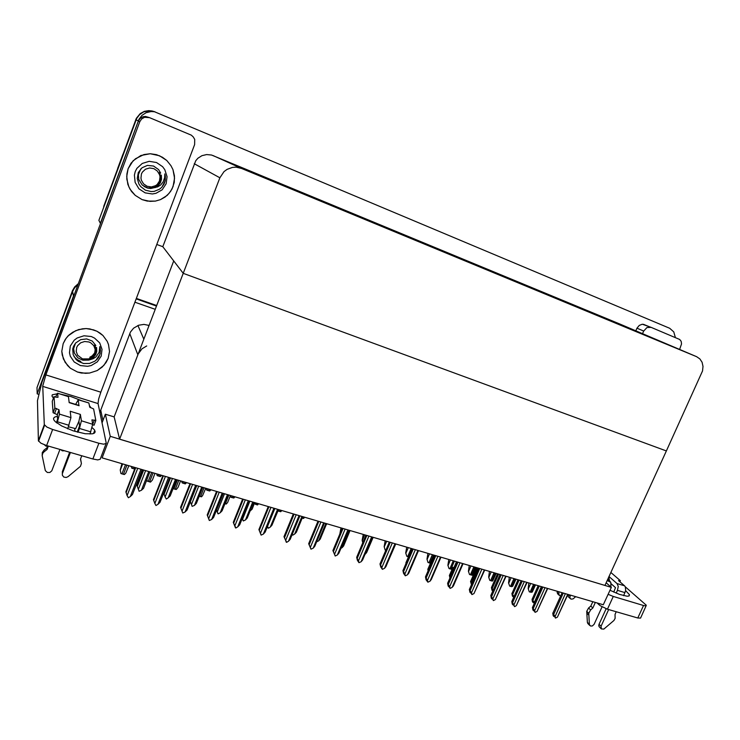 <?xml version="1.0" encoding="UTF-8"?>
<svg xmlns="http://www.w3.org/2000/svg" width="740" height="740" viewBox="0 0 740 740"><rect width="100%" height="100%" fill="white"/><g stroke="black" fill="none" stroke-linecap="round" stroke-linejoin="round"><path stroke-width="1.11" d="M146.687 345.913L141.978 348.818L138.223 353.914L114.154 416.888L105.376 414.187L102.055 422.901M77.968 283.947L74.638 286.926L72.446 290.764L41.782 374.671L72.797 290.903L74.953 287.397L77.589 284.974L74.583 287.86L72.585 291.449L37 387.584L37.148 393.856L74.12 294.335M149.054 325.461L143.884 324.416L138.621 325.212L133.552 328.162L130.444 332.121L99.872 412.374M102.906 209.522L136.733 118.391L139.656 114.506L143.717 111.86L146.853 110.945L151.774 110.945L154.984 111.86L150.128 110.76L143.717 111.86L139.656 114.506L136.733 118.391L98.91 220.326L100.326 223.323L138.954 119.316L141.96 115.329L146.159 112.628L151.062 111.527L154.447 111.749L669.691 328.301L673.788 331.853L675.361 337.486M696.636 356.671L241.518 168.415L236.06 167.185L232.332 167.425L227.088 169.34L224.072 171.578L219.9 177.794L119.64 439.171L114.154 416.888L173.687 260.933L183.233 273.375L666.333 450.928L702.565 370.888L702.991 366.393L702.057 362.221L699.864 358.854L696.636 356.671L620.314 324.222L211.529 155.076L206.682 154.531L201.946 155.65L197.885 158.304L195.776 160.784L162.763 246.697L156.778 244.459M103.665 206.414L136.354 118.317L140.23 113.572L144.281 111.379L148.87 110.612L153.522 111.342M134.68 469.068L131.72 468.152L131.387 466.487M128.834 465.747L125.763 473.101L124.376 474.534L121.878 473.887L120.925 473.535L120.204 469.993L121.924 463.721M161.588 475.339L160.423 476.551L158.12 475.95L157.139 475.589L156.806 473.942M186.471 482.637L185.333 483.84L184.556 483.683L182.105 482.896L181.772 481.259M210.919 489.806L209.809 490.999L207.459 490.38L206.636 490.074L206.312 488.446M154.919 473.387L152.403 479.955L150.535 482.11L147.149 481.13L146.862 479.705M180.532 480.898L178.1 487.272L176.712 489.057L176.222 489.547L173.058 488.65M205.683 488.271L202.556 495.661L201.437 496.855L199.217 496.272M234.95 496.845L233.858 498.038L231.555 497.428L230.741 497.123L230.399 495.513L227.624 502.423L226.218 504.023L224.904 503.718M148.731 471.574L141.47 490.232L143.532 488.28L149.896 471.917M143.199 469.956L137.085 485.69L138.343 489.344L145.604 470.659M135.244 467.625L125.865 491.841L127.132 495.615L137.705 468.346M140.933 469.289L130.36 496.531L132.506 494.505L142.154 469.65M625.67 590.659L629.453 594.664L629.166 595.857L627.27 596.218L619.491 594.387L609.991 590.252M636.992 328.218L639.231 325.406L642.357 324.24L651.117 327.348L646.945 327.57L643.68 331.03L636.992 328.218L635.836 330.817M646.103 605.81L640.535 618.122L637.751 618.011L643.541 605.496L645.761 605.875L646.316 605.227L625.337 586.857M608.141 594.294L613.238 596.468L607.42 609.159L600.223 605.69L598.882 604.626L599.326 603.646M679.616 349.437L681.577 343.869L681.142 341.362L679.736 339.484L651.117 327.348M92.186 427.674L94.498 429.949L95.201 431.901L94.415 433.113L92.408 433.844L85.211 433.705L73.223 430.819L61.698 426L55.334 421.707L53.78 419.746L53.576 418.23L55.019 416.925L57.433 416.426M128.14 168.738L126.873 173.854L126.79 179.145L128.853 186.85L131.581 191.457L135.235 195.388L142.043 199.587L149.989 201.4L155.372 201.104L160.506 199.606L167.194 195.314L170.644 191.299L173.086 186.591L174.585 178.137L172.938 169.599L170.977 165.649L166.787 160.497L159.572 155.77L150.22 153.772L140.915 155.529L133.135 160.802L128.14 168.738L131.11 163.207L135.476 158.693L143.921 154.531L150.22 153.772L156.547 154.697L162.439 157.232L166.787 160.497L170.977 165.649L172.938 169.599L174.464 175.963L174.224 182.447L172.004 189.014L169.035 193.408L165.14 196.997L160.506 199.606L155.372 201.104L147.288 201.095L142.043 199.587L135.235 195.388L130.092 189.227L127.881 184.362L126.688 176.499L128.14 168.738M63.168 343.656L61.836 351.287L63.344 358.872L67.488 365.505L70.402 368.215L77.469 372.026L85.479 373.367L89.54 373.062L97.208 370.536L103.841 365.412L108.123 358.419L109.492 351.537L108.53 344.581L107.189 341.297L102.943 335.507L96.968 331.243L93.517 329.827L86.099 328.597L82.316 328.828L75.656 330.697L68.015 335.988L65.185 339.595L63.168 343.656L66.036 338.337L69.125 334.915L72.862 332.131L78.616 329.615L86.099 328.597L89.864 328.93L96.968 331.243L100.141 333.157L102.943 335.507L107.189 341.297L108.53 344.581L109.492 351.537L108.123 358.419L106.005 362.6L102.157 367.105L97.208 370.536L89.54 373.062L81.409 373.016L77.469 372.026L70.402 368.215L65.111 362.36L62.243 355.144L61.836 351.287L63.168 343.656M44.335 424.631L46.879 427.1L52.651 429.505L46.648 445.545L40.894 443.14L38.388 440.735L44.335 424.631L42.726 386.012L45.917 374.912L100.807 392.246L194.611 144.559L194.694 139.425L193.269 136.863L191.244 135.133L149.61 117.651L144.541 117.327L141.608 118.974L139.749 121.776L138.287 121.129L140.128 118.372L143.024 116.744L145.53 116.476L149.018 117.429M105.987 443.806L100.196 459.244L97.689 459.892L92.852 459.022L98.855 443.269L103.683 444.185L106.255 443.38L98.05 403.587L42.717 386.354M53.428 398.24L51.957 396.131L52.3 394.836L56.971 393.856M60.625 394.18L70.837 396.566L81.197 400.571M89.337 405.631L90.511 407.009L90.271 407.638M138.287 121.129L41.856 382.71L37.481 400.673L38.378 440.615M100.807 392.246L98.633 399.175L98.05 403.587M175.463 479.409L168.211 497.872L170.2 495.92L176.564 479.733M169.932 477.79L163.827 493.358L165.149 497.002L172.401 478.512M201.706 487.105L194.454 505.374L196.378 503.431L202.742 487.401M195.656 485.329L185.093 511.988L187.09 509.98L196.738 485.644L190.374 501.711L191.447 504.513L198.699 486.217M227.458 494.644L220.206 512.737L222.065 510.794L228.429 494.93M216.57 510.091L217.255 511.886L224.507 493.784M162.874 475.718L153.495 499.685L154.827 503.441L165.39 476.458M168.563 477.383L157.99 504.338L160.062 502.321L169.71 477.726M189.967 483.664L180.597 507.372L181.994 511.118L192.548 484.413M222.231 493.118L211.677 519.499L209.355 520.534L207.181 514.91L208.634 518.638L219.188 492.23M211.677 519.499L213.61 517.491L223.249 493.413M248.316 500.758L237.771 526.871L235.857 528.009L233.267 522.311L234.784 526.029L245.329 499.888M237.771 526.871L239.631 524.863L249.26 501.036M607.152 580.539L610.778 582.26L610.99 587.107M609.51 580.891L608.881 576.747M611.268 583.841L615.449 587.625L613.747 592.065M625.041 592.657L617.475 590.381L618.233 586.459L617.058 583.555L624.597 585.84L625.328 586.829L625.707 590.437L623.672 595.654M560.559 596.098L559.061 594.979L558.737 591.741M557.026 591.241L557.849 593.961M616.272 611.74L615.023 614.45L615.097 618.326L613.904 620.499L603.831 629.12L601.343 628.87L601.028 626.253L598.984 624.273L598.743 625.772L599.465 627.03M624.597 585.84L618.538 580.604L620.37 580.697L619.88 581.77M568.227 594.525L568.015 595.941L568.718 597.134M588.124 623.811L587.375 622.442L586.737 611.314L588.753 613.257L590.576 609.899L588.55 607.975L590.816 606.079L592.805 601.731M602.073 606.837L594.091 624.283L592.379 625.957L590.576 626.04L589.447 624.764L588.753 613.257M575.655 596.699L573.01 598.91L570.993 599.16L569.92 598.031L570.059 596.274L568.265 594.535M586.737 611.314L588.55 607.975M68.996 425.315L57.433 421.837L59.459 414.16L70.966 417.656L67.692 428.784M68.432 426.823L75.656 428.617L78.912 421.208L80.392 414.363L81.354 420.81L92.694 424.261L90.012 434.047M78.912 421.208L79.522 425.852L77.275 432.04M90.835 431.892L79.439 428.46L81.354 420.81M68.302 396.566L57.517 393.208L55.528 397.121L54.02 396.659L52.29 401.293L53.095 412.772L57.285 414.696L57.646 419.108L56.425 422.651M88.708 402.911L78.227 399.831L78.884 405.437M78.227 399.831L75.647 404.438M47.545 446.359L45.76 445.998L44.483 444.823M80.586 458.902L81.372 463.481L80.457 466.32L68.071 476.68L66.175 477.494L63.742 476.995L62.354 475.135L62.317 471.648L62.345 473.794M92.694 424.261L91.964 419.858L95.839 420.486L94.045 425.204L92.713 424.797M95.839 420.486L93.619 408.906L89.697 407.194L88.892 403.143M57.637 393.44L57.96 397.288L55.528 397.121M54.02 396.659L54.88 407.981L59.034 409.821L59.459 414.16M59.931 449.421L51.846 470.834L49.858 472.481L47.379 472.509L45.325 470.64L42.143 455.627L42.763 453.352L44.141 451.761L44.076 450.096L46.999 447.811L47.73 445.859M64.602 450.78L62.326 450.882L60.56 449.596M42.143 455.729L42.3 452.612L44.076 450.096M83.065 360.167L88.735 360.093L93.111 358.706L95.95 356.948L99.142 352.351L99.817 346.598L100.159 353.48L98.744 357.18L96.996 359.381L94.812 361.213L89.503 363.46L83.657 363.525L78.264 361.305L76.053 359.446L73.14 354.608L72.733 349.03L73.519 346.329L75.647 342.99L80.614 339.623L86.654 338.892L92.223 341.048L95.839 345.525M101.167 356.134L97.301 361.897L91.168 365.532L87.607 366.309L80.392 365.579L74.222 361.98L70.328 356.199L69.495 352.832L70.309 346.006L74.213 340.178L77.099 338.023L84.018 335.766L91.27 336.561L94.563 338.069L99.669 342.925L102.018 349.373L101.167 356.134M90.419 359.131L93.101 357.846L95.728 354.562L96.755 351.389L96.57 347.55M74.583 344.562L74.259 345.636M95.987 360.325L99.826 354.451L100.446 350.529L100.076 347.495M143.902 186.415L147.427 188.08L150.673 188.543L157.74 186.85L160.663 185.009L163.198 181.846L164.678 177.683L164.826 173.863L165.344 176.527L165.196 180.542L164.206 183.816L161.792 187.34L159.562 189.2L154.179 191.383L151.228 191.605L145.456 190.208L140.683 186.582L138.963 184.103L137.316 178.396L138.297 172.614L141.951 167.823L147.482 165.409L153.541 166.01L158.573 169.516L160.654 173.058M166.13 183.825L162.153 189.773L155.937 193.344L152.347 194L145.114 192.881L138.963 188.756L135.133 182.419L134.403 175.13L135.281 171.578L136.937 168.332L142.228 163.411L149.212 161.338L156.482 162.532L162.597 166.731L164.826 169.71L167.083 176.675L166.13 183.825M155.058 187.655L158.166 185.62L160.395 182.66L161.487 179.293L161.329 175.121M161.894 187.229L165.029 181.06L164.826 173.863M63.104 316.008L57.97 329.864M73.963 356.56L76.914 359.501L80.817 361.536M82.519 358.872L77.589 355.2L76.183 351.435L76.664 347.467L77.598 345.645L80.614 342.824L84.638 341.501L88.856 341.963L90.779 342.833L93.758 345.663L95.145 349.419L94.655 353.368L92.389 356.736L88.809 358.854L82.519 358.872M95.876 347.93L94.609 345.007L95.904 348.05L96.071 351.324L95.099 354.46L93.092 357.133L88.153 359.927L82.612 360.075L77.848 357.855L74.333 353.082L73.639 348.753L75.471 343.193M89.79 357.254L92.213 355.811L94.572 353.072L95.691 349.844L95.673 347.199M123.053 154.013L117.706 168.461M147.177 186.314L143.597 183.899L141.377 180.209L140.924 178.1L141.47 173.9L142.431 172.013L145.512 169.146L149.572 167.943L153.809 168.628L157.37 171.06L159.572 174.76L160.006 176.86L159.452 181.041L157.13 184.51L155.437 185.758L151.404 186.97L147.177 186.314M159.479 172.3L160.941 177.924L159.239 183.363L156.88 185.86L154.077 187.46L147.852 187.988L142.219 185.13L138.75 179.579L138.343 174.733L140.785 168.868M252.738 502.053L245.495 519.961L247.289 518.028L253.644 502.321M242.285 518.305L242.6 519.129L249.843 501.211M277.555 509.333L270.322 527.056L271.996 525.243L278.407 509.582M301.929 516.474L294.696 534.021L296.324 532.217L302.716 516.705M258.556 503.764L257.492 504.948L254.329 503.515M281.774 510.563L280.728 511.747L277.99 510.979M273.902 508.26L263.366 534.095L261.109 535.122L258.871 529.572L260.434 533.272L270.97 507.399M263.366 534.095L265.17 532.097L274.781 508.519M299.016 515.623L288.489 541.199L286.63 542.318L283.993 536.694L285.612 540.385L296.139 514.781M288.489 541.199L290.173 539.331L299.839 515.863M323.667 522.847L313.159 548.164L310.957 549.173L308.654 543.715L310.328 547.369L320.846 522.024M313.159 548.164L314.787 546.305L324.425 523.069M254.68 502.627L252.127 509.157L250.129 510.998M278.545 509.62L275.382 516.973M325.859 523.495L318.644 540.866L320.216 539.062L326.599 523.707M349.373 530.386L342.167 547.582L343.628 545.916L350.057 530.58M372.479 537.157L365.273 554.186L366.689 552.53L373.099 537.332M388.778 559.884L395.752 543.974M405.927 563.602L406.14 563.094M304.593 517.26L303.567 518.426L302.151 518.074M327.025 523.827L326.09 524.928M347.874 529.942L337.375 555L335.211 556.008L332.871 550.588L334.6 554.223L345.099 529.128M337.375 555L338.948 553.15L348.577 530.145M371.637 536.907L361.157 561.725L359.02 562.715L357.448 560.374L356.643 557.368L358.438 560.948L368.918 536.112M361.157 561.725L362.618 560.004L372.285 537.101M394.984 543.752L384.522 568.32L382.404 569.31L380.739 566.96L379.999 563.991L381.84 567.562L392.311 542.966M384.522 568.32L385.938 566.609L395.576 543.928M417.915 550.468L407.463 574.804L405.381 575.785L403.615 573.426L402.93 570.54L404.836 574.055L415.288 549.7M407.463 574.804L408.776 573.223L418.452 550.625M440.439 557.072L430.014 581.168L427.951 582.149L426.101 579.771L425.472 576.932L427.424 580.438L437.858 556.313M430.014 581.168L431.337 579.466L440.929 557.22M362.924 542.485L362.165 540.339L363.257 534.447M385.836 550.301L385.151 550.042L384.134 546.721L385.17 540.875M408.499 556.869L406.769 556.304L405.733 553.002L406.723 547.193M428.09 570.929L427.831 569.171L428.525 569.929M449.901 578.06L449.374 575.396L450.475 576.747M471.5 584.683L470.575 581.483L472.028 583.481M492.96 590.668L492.239 589.762L492.562 590.909L491.878 590.141L491.425 587.468L493.201 590.122M513.708 597.346L512.727 595.617L513.042 596.755L512.339 595.996L511.904 593.397L514.013 596.671M534.234 603.6L532.893 601.389L533.198 602.517L532.467 601.75L532.069 599.197L534.234 602.471L541.329 586.644M538.184 585.719L532.208 599.067L538.193 585.719M462.574 563.556L452.159 587.421L450.133 588.393L448.477 585.608L448.838 586.811L448.19 586.015L447.617 583.212L449.624 586.709L460.03 562.816M452.159 587.421L453.389 585.867L463.018 563.686M484.321 569.929L473.933 593.573L471.926 594.544L470.224 591.76L470.575 592.943L469.9 592.157L469.382 589.382L471.436 592.87L481.832 569.199M473.933 593.573L484.719 570.05M505.698 576.201L495.338 599.622L493.349 600.575L492.313 598.605L491.61 597.809L491.952 598.984L491.249 598.188L490.777 595.45L492.877 598.928L503.246 575.48M495.338 599.622L506.049 576.303M526.713 582.362L516.372 605.561L514.726 606.606L512.635 603.748L512.959 604.913L512.237 604.118L511.766 601.528L513.958 604.876L524.309 581.649M516.372 605.561L527.028 582.454M547.378 588.411L537.055 611.407L535.122 612.35L533.309 609.594L533.623 610.74L532.865 609.945L532.439 607.401L534.687 610.731L545.01 587.717M537.055 611.407L547.655 588.494M567.7 594.368L557.396 617.151L555.49 618.094L554.408 616.143L553.631 615.338L553.936 616.485L553.159 615.68L552.789 613.127L555.065 616.494L565.369 593.684M557.396 617.151L567.95 594.442M430.44 563.205L428.035 562.465L426.98 559.181L427.914 553.4M452.612 568.061L451.65 569.301L448.949 568.514L447.876 565.258L448.764 559.514M449.457 575.322L452.954 567.275M475.959 567.478L473.165 573.944L472.185 575.248L471.482 575.11L469.521 574.481L468.429 571.234L469.271 565.527M496.124 573.398L492.794 580.613L492.387 581.094L490.555 580.632L489.769 580.336L488.659 577.117L489.454 571.437M515.984 579.216L512.654 586.385L510.461 586.395L509.684 586.108L508.565 582.898L509.314 577.255M535.52 584.942L532.199 592.065L530.118 592.083L529.294 591.778L528.147 588.596L528.86 582.99M102.934 420.579L100.723 410.117M100.011 412.004L101.204 412.365M38.637 394.309L37.148 393.856M136.16 298.895L156.464 306.055L136.16 298.895M134.911 302.188L155.215 309.32M611.305 587.375L110.306 436.36L102.074 457.903L603.322 604.811L611.305 587.375L606.115 582.796M110.306 436.36L105.376 414.187M119.64 439.171L604.904 585.451L666.333 450.928L183.233 273.375L162.763 246.697M136.354 298.387L156.658 305.546M131.359 466.487L131.72 468.152M120.204 469.993L120.925 473.535M156.751 473.924L157.139 475.589M181.698 481.24L182.105 482.896M206.21 488.418L206.636 490.074M146.844 479.77L147.149 481.13M141.47 490.232L139.12 491.258L138.343 489.344M137.298 486.495L143.662 470.085M126.059 492.683L135.707 467.754M130.36 496.531L128.344 497.705L127.132 495.615M607.42 609.159L637.751 618.011M597.134 602.998L598.882 604.626M613.238 596.468L643.541 605.496M642.505 333.657L643.68 331.03M74.666 428.691L75.008 431.383M46.648 445.545L92.852 459.022M52.651 429.505L98.855 443.269M45.917 374.912L139.749 121.776M78.57 422.226L79.078 422.383M168.211 497.872L166.278 499.001L165.149 497.002M164.086 494.172L170.45 477.938M194.454 505.374L192.16 506.382L191.447 504.513M220.206 512.737L218.328 513.847L217.375 512.302M217.329 512.293L216.515 510.221M217.949 513.736L217.255 511.886M153.744 500.527L163.392 475.866M157.99 504.338L156.001 505.503L154.827 503.441M180.893 508.223L190.541 483.83M185.093 511.988L182.734 513.033L181.994 511.118M216.543 491.452L207.181 514.91M207.533 515.771L217.162 491.628M209.355 520.534L208.634 518.638M242.628 499.093L233.267 522.311M233.664 523.171L243.293 499.287M235.477 527.898L234.784 526.029M610.158 581.455L607.707 579.309M598.984 624.273L606.115 608.724M617.475 590.381L616.216 593.129M608.696 609.529L601.028 626.253M608.983 576.534L617.058 583.555M570.54 595.201L570.059 596.274M620.37 580.697L610.824 572.492M595.367 602.48L592.842 608.002L590.816 606.079M592.842 608.002L590.576 609.899M586.811 613.164L588.827 615.116M70.966 417.656L70.198 411.236L80.392 414.363M62.317 471.648L69.643 452.251M79.439 428.46L78.015 432.234M70.374 452.464L62.465 473.406M79.106 405.742L69.162 402.671L68.459 396.797M44.733 425.454L43.743 426.221M81.77 455.785L80.484 459.179L81.252 462.5M54.88 407.981L53.095 412.772M57.433 421.837L56.971 423.067M48.368 446.044L47.083 449.476L46.999 447.811M47.083 449.476L44.141 451.761M242.202 518.5L242.664 519.526M242.572 519.499L242.165 518.601M245.495 519.961L243.266 520.96L242.221 518.462M243.266 520.96L242.6 519.129M270.322 527.056L268.49 528.147L267.445 526.501M268.121 528.046L267.51 526.344M294.696 534.021L292.892 535.113L292.198 534.419M292.531 535.002L292.263 534.252M230.334 495.671L230.741 497.123M268.222 506.595L258.871 529.572M259.305 530.441L268.925 506.808M261.109 535.122L260.434 533.272M293.336 513.958L283.993 536.694M284.484 537.573L294.085 514.18M286.26 542.207L285.612 540.385M317.996 521.182L308.663 543.697M309.19 544.575L318.792 521.413M310.957 549.173L310.328 547.369M318.644 540.866L316.618 541.874M342.167 547.582L340.964 548.312M411.986 548.729L405.936 562.835M342.204 528.277L332.889 550.569M333.453 551.448L343.036 528.527M335.211 556.008L334.6 554.223M365.976 535.251L356.671 557.312M357.272 558.201L366.846 535.501M359.02 562.715L358.438 560.948M389.323 542.087L380.036 563.936M380.675 564.833L390.23 542.355M382.404 569.31L381.84 567.562M412.263 548.812L402.986 570.448M403.661 571.345L413.207 549.089M405.381 575.785L404.836 574.055M434.796 555.416L425.537 576.849M426.249 577.746L435.768 555.703M427.951 582.149L427.424 580.438M339.845 533.91L340.974 527.916M362.785 542.818L362.165 540.339M384.134 546.721L385.151 550.042M405.733 553.002L406.769 556.304M433.918 555.157L427.887 569.125M450.179 576.183L456.46 561.771M471.426 582.278L477.688 567.987M476.671 567.691L470.668 581.399M492.859 590.446L492.562 590.909M492.313 588.263L498.566 574.111M497.521 573.805L491.526 587.384M513.347 596.283L513.042 596.755M512.857 594.155L519.091 580.123M518.028 579.809L512.043 593.277M533.605 602.147L533.41 602.573M533.494 602.027L533.198 602.517M533.059 599.946L539.284 586.043M534.419 603.174L534.234 602.471M456.932 561.91L447.7 583.129M448.44 584.036L457.949 562.206M450.133 588.393L449.624 586.709M448.838 586.811L449.115 586.385M478.697 568.283L469.475 589.308M470.252 590.215L479.742 568.588M471.926 594.544L471.436 592.87M470.575 592.943L470.862 592.509M500.083 574.554L490.879 595.376M491.684 596.292L501.156 574.869M493.349 600.575L492.877 598.928M491.952 598.984L492.239 598.521M521.108 580.715L511.923 601.352M512.764 602.268L522.209 581.039M514.42 606.513L513.958 604.876M512.959 604.913L513.264 604.432M541.782 586.774L532.615 607.216L541.773 586.774M533.485 608.132L542.91 587.107M535.122 612.35L534.687 610.731M533.623 610.74L533.929 610.26M562.113 592.731L552.965 612.988M553.862 613.913L563.27 593.073M555.49 618.094L555.065 616.494M553.936 616.485L554.251 615.976M426.98 559.181L428.035 562.465M447.876 565.258L448.949 568.514M468.429 571.234L469.521 574.481M488.659 577.117L489.769 580.336M508.565 582.898L509.684 586.108M528.147 588.596L529.294 591.778M137.871 354.738L129.759 333.647M73.454 295.861L72.446 290.764M148.786 326.155L148.352 325.221M138.278 120.861L135.735 119.741M241.518 168.415L213.074 155.613M219.9 177.794L194.278 163.688M133.283 467.051L132.719 468.513M134.671 467.458L134.107 468.92M122.646 463.925L120.241 470.159M125.486 464.757L121.952 473.905M126.91 465.183L123.386 474.322M158.693 474.497L158.12 475.95M160.053 474.895L159.488 476.347M183.649 481.805L183.076 483.248M184.982 482.202L184.417 483.636M208.162 488.992L207.598 490.416M209.476 489.38L208.911 490.805M151.691 472.444L148.167 481.49M153.097 472.851L149.572 481.897M177.424 479.983L173.9 488.946M178.803 480.39L175.278 489.344M204.046 487.79L200.522 496.651M228.836 495.051L225.312 503.829M557.118 592.564L558.913 594.331M619.362 580.382L619.047 581.057M587.375 622.349L589.382 624.329M94.322 420.024L92.694 424.298M56.434 408.452L54.649 413.244M59.089 409.979L57.304 414.779M232.258 496.059L231.685 497.465M233.553 496.438L232.98 497.844M255.929 502.997L255.365 504.393M257.206 503.366L256.641 504.763M279.202 509.814L278.638 511.201M280.46 510.184L279.887 511.562M303.317 516.881L302.752 518.25M364.672 534.863L362.295 540.515M386.641 541.301L384.264 546.897M408.249 547.637L405.871 553.178M411.144 548.488L407.657 556.628M429.496 553.862L427.128 559.357M432.391 554.713L428.904 562.779M433.529 555.046L430.051 563.112M450.392 559.986L448.024 565.434M453.287 560.837L449.809 568.829M454.406 561.17L450.938 569.153M470.945 566.017L468.587 571.409M473.85 566.868L470.381 574.786M474.951 567.192L471.482 575.11M491.175 571.946L488.826 577.293M494.07 572.788L490.611 580.641M495.162 573.112L491.693 580.956M511.081 577.774L508.732 583.083M513.976 578.625L510.526 586.413M515.049 578.939L511.59 586.718M530.673 583.518L528.323 588.772M533.568 584.369L530.118 592.083M534.613 584.674L531.172 592.389M143.801 339.207L137.908 325.48M122.701 463.943L120.269 470.27M643.412 324.305L650.164 327.071M629.453 594.664L628.834 596.033M44.548 425.204L38.582 441.207M94.729 430.301L93.49 433.566M557.516 593.628L559.311 595.404M568.403 596.829L570.226 598.605M599.141 626.715L601.176 628.695M587.773 623.469L589.78 625.448M59.034 409.821L57.239 414.613M78.144 399.618L88.8 402.939M68.385 396.594L57.572 393.236M69.135 402.421L78.995 405.464M562.086 592.721L552.937 612.998"/></g></svg>
